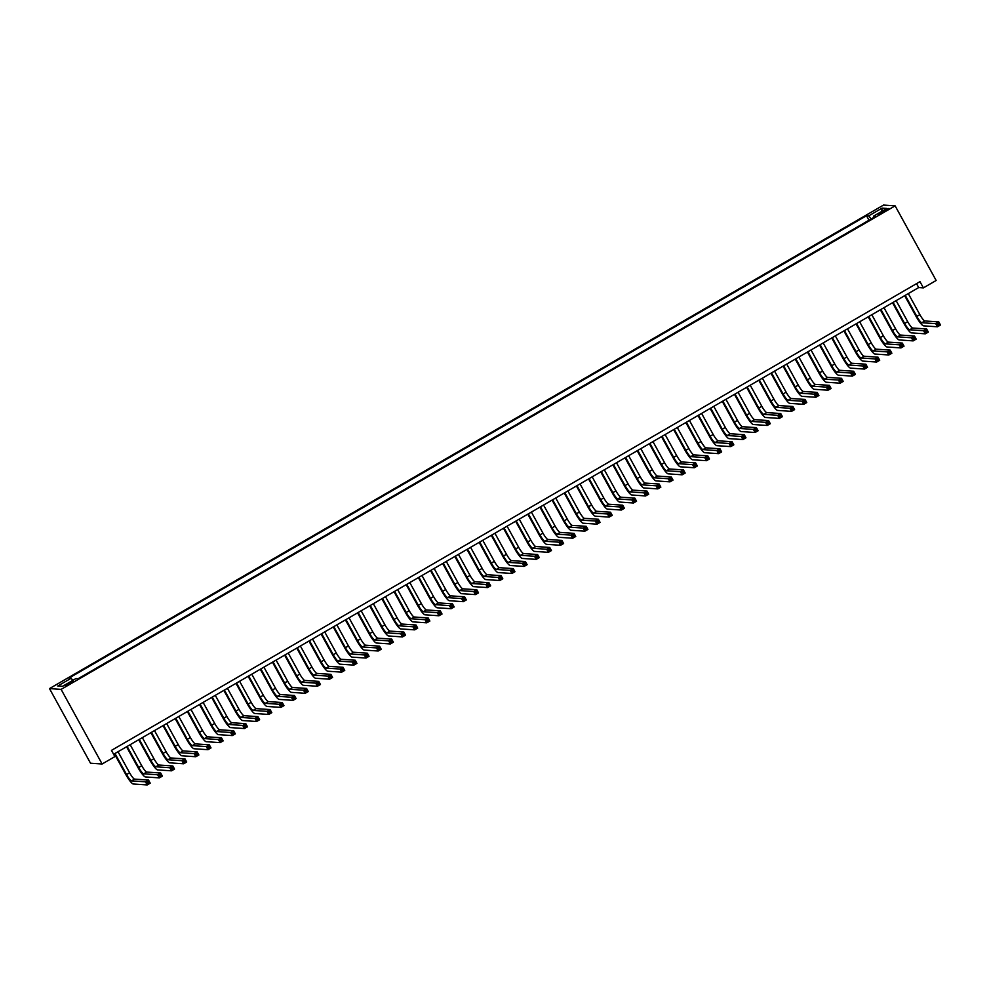 <?xml version="1.0" encoding="UTF-8"?>
<svg xmlns="http://www.w3.org/2000/svg" width="990" height="990" viewBox="0 0 990 990"><rect width="100%" height="100%" fill="white"/><g stroke="black" fill="none" stroke-linecap="round" stroke-linejoin="round"><path stroke-width="1.49" d="M70.043 683.682L73.05 681.405L65.031 685.823L70.043 683.682M61.108 689.374L102.131 763.995L90.523 763.216L49.5 688.595L883.538 205.066L895.133 205.858L61.108 689.374L49.5 688.595M113.627 754.281L918.695 287.558L923.398 287.88L919.97 281.655L111.474 750.37L114.89 756.595L102.131 763.995M883.983 210.536L878.402 214.286L885.939 210.66L888.847 208.457L883.983 210.536L884.515 211.489M871.151 218.963L868.713 215.87L866.522 215.721L68.966 678.101L71.156 678.249L57.779 685.996L62.543 686.318L75.921 678.571L78.111 678.719L875.68 216.34L873.477 216.191L873.848 217.404M868.713 215.87L882.09 208.123L886.854 208.445L873.477 216.191M923.398 287.88L936.156 280.479L895.133 205.858M916.542 283.647L918.695 287.558M868.985 220.226L866.522 215.721M71.156 678.249L72.827 680.365M881.719 211.415L882.09 208.123M905.244 295.354L916.827 316.416A7.153 1.312 -120.1 0 0 921.814 322.74L935.748 323.668L938.792 321.911L940.5 325.017L937.456 326.787L923.521 325.846A10.717 1.968 59.9 0 1 916.047 316.354L904.674 295.688M908.288 293.585L919.871 314.647A7.153 1.312 -120.1 0 0 924.846 320.97L938.792 321.911L938.805 323.396L937.58 324.101L938.273 325.351L939.485 324.646L938.805 323.396M938.273 325.351L937.456 326.787L935.748 323.668L937.58 324.101M939.485 324.646L940.5 325.017M893.091 302.396L904.662 323.458A7.153 1.312 -120.1 0 0 909.649 329.781L923.596 330.722L926.628 328.965L928.348 332.071L925.304 333.828L911.369 332.887A10.717 1.968 59.9 0 1 903.882 323.408L892.522 302.73M896.123 300.638L907.706 321.7A7.153 1.312 -120.1 0 0 912.693 328.024L926.628 328.965L926.64 330.45L925.427 331.155L926.108 332.393L927.321 331.687L926.64 330.45M926.108 332.393L925.304 333.828L923.596 330.722L925.427 331.155M927.321 331.687L928.348 332.071M880.927 309.449L892.51 330.512A7.153 1.312 -120.1 0 0 897.497 336.835L911.431 337.776L914.475 336.006L916.183 339.112L913.139 340.882L899.205 339.941A10.717 1.968 59.9 0 1 891.73 330.45L880.357 309.783M883.971 307.68L895.554 328.742A7.153 1.312 -120.1 0 0 900.541 335.065L914.475 336.006L914.488 337.503L913.263 338.196L913.956 339.446L915.168 338.741L914.488 337.503M913.956 339.446L913.139 340.882L911.431 337.776L913.263 338.196M915.168 338.741L916.183 339.112M868.774 316.491L880.357 337.553A7.153 1.312 -120.1 0 0 885.332 343.877L899.279 344.817L902.311 343.06L904.031 346.166L900.987 347.923L887.052 346.995A10.717 1.968 59.9 0 1 879.566 337.503L868.205 316.825M871.819 314.733L883.389 335.796A7.153 1.312 -120.1 0 0 888.377 342.119L902.311 343.06L902.323 344.545L901.11 345.25L901.791 346.5L903.004 345.795L902.323 344.545M901.791 346.5L900.987 347.923L899.279 344.817L901.11 345.25M903.004 345.795L904.031 346.166M856.61 323.544L868.193 344.607A7.153 1.312 -120.1 0 0 873.18 350.93L887.114 351.871L890.159 350.101L891.866 353.22L888.834 354.977L874.888 354.036A10.717 1.968 59.9 0 1 867.413 344.557L856.041 323.879M859.654 321.787L871.237 342.837A7.153 1.312 -120.1 0 0 876.224 349.173L890.159 350.101L890.171 351.599L888.946 352.304L889.639 353.541L890.851 352.836L890.171 351.599M889.639 353.541L888.834 354.977L887.114 351.871L888.946 352.304M890.851 352.836L891.866 353.22M844.458 330.598L856.041 351.648A7.153 1.312 -120.1 0 0 861.028 357.972L874.962 358.912L878.006 357.155L879.714 360.261L876.67 362.031L862.736 361.09A10.717 1.968 59.9 0 1 855.249 351.599L843.888 330.92M847.502 328.829L859.073 349.891A7.153 1.312 -120.1 0 0 864.06 356.214L878.006 357.155L878.006 358.64L876.793 359.345L877.474 360.595L878.699 359.89L878.006 358.64M877.474 360.595L876.67 362.031L874.962 358.912L876.793 359.345M878.699 359.89L879.714 360.261M832.305 337.639L843.876 358.702A7.153 1.312 -120.1 0 0 848.863 365.025L862.81 365.966L865.842 364.196L867.549 367.315L864.518 369.072L850.571 368.132A10.717 1.968 59.9 0 1 843.096 358.652L831.724 337.974M835.337 335.882L846.92 356.945A7.153 1.312 -120.1 0 0 851.907 363.268L865.842 364.196L865.854 365.694L864.641 366.399L865.322 367.637L866.535 366.931L865.854 365.694M865.322 367.637L864.518 369.072L862.81 365.966L864.641 366.399M866.535 366.931L867.549 367.315M820.141 344.693L831.724 365.756A7.153 1.312 -120.1 0 0 836.711 372.079L850.645 373.007L853.689 371.25L855.397 374.356L852.353 376.126L838.419 375.185A10.717 1.968 59.9 0 1 830.932 365.694L819.572 345.027M823.185 342.924L834.756 363.986A7.153 1.312 -120.1 0 0 839.743 370.31L853.689 371.25L853.689 372.735L852.477 373.44L853.157 374.69L854.382 373.985L853.689 372.735M853.157 374.69L852.353 376.126L850.645 373.007L852.477 373.44M854.382 373.985L855.397 374.356M807.988 351.735L819.559 372.797A7.153 1.312 -120.1 0 0 824.546 379.121L838.493 380.061L841.525 378.304L843.232 381.41L840.201 383.167L826.254 382.227A10.717 1.968 59.9 0 1 818.779 372.747L807.407 352.069M811.02 349.977L822.603 371.04A7.153 1.312 -120.1 0 0 827.591 377.363L841.525 378.304L841.537 379.789L840.324 380.494L841.005 381.732L842.218 381.026L841.537 379.789M841.005 381.732L840.201 383.167L838.493 380.061L840.324 380.494M842.218 381.026L843.232 381.41M795.824 358.788L807.407 379.851A7.153 1.312 -120.1 0 0 812.394 386.174L826.328 387.115L829.373 385.345L831.08 388.451L828.036 390.221L814.102 389.28A10.717 1.968 59.9 0 1 806.615 379.789L795.255 359.123M798.868 357.019L810.439 378.081A7.153 1.312 -120.1 0 0 815.426 384.405L829.373 385.345L829.373 386.843L828.16 387.536L828.84 388.785L830.066 388.08L829.373 386.843M828.84 388.785L828.036 390.221L826.328 387.115L828.16 387.536M830.066 388.08L831.08 388.451M783.672 365.83L795.242 386.892A7.153 1.312 -120.1 0 0 800.229 393.216L814.176 394.156L817.208 392.399L818.916 395.505L815.884 397.262L801.937 396.334A10.717 1.968 59.9 0 1 794.463 386.843L783.09 366.164M786.704 364.072L798.287 385.135A7.153 1.312 -120.1 0 0 803.274 391.458L817.208 392.399L817.22 393.884L816.008 394.589L816.688 395.839L817.901 395.134L817.22 393.884M816.688 395.839L815.884 397.262L814.176 394.156L816.008 394.589M817.901 395.134L818.916 395.505M771.507 372.884L783.09 393.946A7.153 1.312 -120.1 0 0 788.077 400.269L802.011 401.21L805.056 399.44L806.763 402.559L803.719 404.316L789.785 403.375A10.717 1.968 59.9 0 1 782.298 393.896L770.938 373.218M774.551 371.126L786.122 392.176A7.153 1.312 -120.1 0 0 791.109 398.5L805.056 399.44L805.068 400.938L803.843 401.643L804.536 402.881L805.749 402.175L805.068 400.938M804.536 402.881L803.719 404.316L802.011 401.21L803.843 401.643M805.749 402.175L806.763 402.559M759.355 379.937L770.925 400.987A7.153 1.312 -120.1 0 0 775.913 407.311L789.859 408.251L792.891 406.494L794.599 409.6L791.567 411.37L777.62 410.429A10.717 1.968 59.9 0 1 770.146 400.938L758.773 380.259M762.387 378.168L773.97 399.23A7.153 1.312 -120.1 0 0 778.957 405.554L792.891 406.494L792.903 407.979L791.691 408.684L792.371 409.934L793.584 409.229L792.903 407.979M792.371 409.934L791.567 411.37L789.859 408.251L791.691 408.684M793.584 409.229L794.599 409.6M747.19 386.979L758.773 408.041A7.153 1.312 -120.1 0 0 763.76 414.364L777.695 415.305L780.739 413.535L782.447 416.654L779.402 418.411L765.468 417.471A10.717 1.968 59.9 0 1 757.994 407.991L746.621 387.313M750.234 385.221L761.817 406.284A7.153 1.312 -120.1 0 0 766.792 412.607L780.739 413.535L780.751 415.033L779.526 415.738L780.219 416.976L781.432 416.27L780.751 415.033M780.219 416.976L779.402 418.411L777.695 415.305L779.526 415.738M781.432 416.27L782.447 416.654M735.038 394.032L746.609 415.095A7.153 1.312 -120.1 0 0 751.596 421.418L765.542 422.346L768.574 420.589L770.294 423.695L767.25 425.465L753.316 424.524A10.717 1.968 59.9 0 1 745.829 415.033L734.469 394.354M738.07 392.263L749.653 413.325A7.153 1.312 -120.1 0 0 754.64 419.649L768.574 420.589L768.587 422.074L767.374 422.779L768.054 424.029L769.267 423.324L768.587 422.074M768.054 424.029L767.25 425.465L765.542 422.346L767.374 422.779M769.267 423.324L770.294 423.695M722.873 401.074L734.456 422.136A7.153 1.312 -120.1 0 0 739.443 428.46L753.378 429.4L756.422 427.643L758.13 430.749L755.085 432.506L741.151 431.566A10.717 1.968 59.9 0 1 733.677 422.087L722.304 401.408M725.918 399.317L737.501 420.379A7.153 1.312 -120.1 0 0 742.488 426.702L756.422 427.643L756.434 429.128L755.209 429.833L755.902 431.071L757.115 430.365L756.434 429.128M755.902 431.071L755.085 432.506L753.378 429.4L755.209 429.833M757.115 430.365L758.13 430.749M710.721 408.128L722.304 429.19A7.153 1.312 -120.1 0 0 727.279 435.513L741.225 436.454L744.27 434.684L745.977 437.79L742.933 439.56L728.999 438.62A10.717 1.968 59.9 0 1 721.512 429.128L710.152 408.462M713.765 406.358L725.336 427.42A7.153 1.312 -120.1 0 0 730.323 433.744L744.27 434.684L744.27 436.169L743.057 436.875L743.738 438.125L744.95 437.419L744.27 436.169M743.738 438.125L742.933 439.56L741.225 436.454L743.057 436.875M744.95 437.419L745.977 437.79M698.556 415.169L710.139 436.231A7.153 1.312 -120.1 0 0 715.126 442.555L729.061 443.495L732.105 441.738L733.813 444.844L730.781 446.601L716.834 445.673A10.717 1.968 59.9 0 1 709.36 436.182L697.987 415.503M701.601 413.412L713.184 434.474A7.153 1.312 -120.1 0 0 718.171 440.798L732.105 441.738L732.117 443.223L730.905 443.928L731.585 445.166L732.798 444.473L732.117 443.223M731.585 445.166L730.781 446.601L729.061 443.495L730.905 443.928M732.798 444.473L733.813 444.844M686.404 422.223L697.987 443.285A7.153 1.312 -120.1 0 0 702.974 449.608L716.909 450.549L719.953 448.779L721.66 451.898L718.616 453.655L704.682 452.715A10.717 1.968 59.9 0 1 697.195 443.235L685.835 422.557M689.448 420.465L701.019 441.515A7.153 1.312 -120.1 0 0 706.006 447.839L719.953 448.779L719.953 450.277L718.74 450.982L719.421 452.22L720.646 451.514L719.953 450.277M719.421 452.22L718.616 453.655L716.909 450.549L718.74 450.982M720.646 451.514L721.66 451.898M674.252 429.276L685.823 450.326A7.153 1.312 -120.1 0 0 690.81 456.65L704.756 457.59L707.788 455.833L709.496 458.939L706.464 460.696L692.517 459.768A10.717 1.968 59.9 0 1 685.043 450.277L673.67 429.598M677.284 427.507L688.867 448.569A7.153 1.312 -120.1 0 0 693.854 454.893L707.788 455.833L707.801 457.318L706.588 458.024L707.268 459.273L708.481 458.568L707.801 457.318M707.268 459.273L706.464 460.696L704.756 457.59L706.588 458.024M708.481 458.568L709.496 458.939M662.087 436.318L673.67 457.38A7.153 1.312 -120.1 0 0 678.657 463.704L692.592 464.644L695.636 462.875L697.344 465.993L694.299 467.75L680.365 466.81A10.717 1.968 59.9 0 1 672.878 457.331L661.518 436.652M665.132 434.561L676.702 455.623A7.153 1.312 -120.1 0 0 681.689 461.946L695.636 462.875L695.636 464.372L694.423 465.077L695.104 466.315L696.329 465.609L695.636 464.372M695.104 466.315L694.299 467.75L692.592 464.644L694.423 465.077M696.329 465.609L697.344 465.993M649.935 443.371L661.506 464.434A7.153 1.312 -120.1 0 0 666.493 470.757L680.439 471.686L683.471 469.928L685.179 473.034L682.147 474.804L668.201 473.864A10.717 1.968 59.9 0 1 660.726 464.372L649.353 443.693M652.967 441.602L664.55 462.664A7.153 1.312 -120.1 0 0 669.537 468.988L683.471 469.928L683.484 471.413L682.271 472.119L682.952 473.368L684.164 472.663L683.484 471.413M682.952 473.368L682.147 474.804L680.439 471.686L682.271 472.119M684.164 472.663L685.179 473.034M637.77 450.413L649.353 471.475A7.153 1.312 -120.1 0 0 654.341 477.799L668.275 478.739L671.319 476.982L673.027 480.088L669.982 481.845L656.048 480.905A10.717 1.968 59.9 0 1 648.561 471.426L637.201 450.747M640.815 448.656L652.385 469.718A7.153 1.312 -120.1 0 0 657.372 476.042L671.319 476.982L671.319 478.467L670.106 479.172L670.787 480.41L672.012 479.704L671.319 478.467M670.787 480.41L669.982 481.845L668.275 478.739L670.106 479.172M672.012 479.704L673.027 480.088M625.618 457.467L637.189 478.529A7.153 1.312 -120.1 0 0 642.176 484.853L656.123 485.793L659.154 484.023L660.862 487.13L657.83 488.899L643.884 487.959A10.717 1.968 59.9 0 1 636.409 478.467L625.037 457.801M628.65 455.697L640.233 476.759A7.153 1.312 -120.1 0 0 645.22 483.083L659.154 484.023L659.167 485.508L657.954 486.214L658.635 487.464L659.847 486.758L659.167 485.508M658.635 487.464L657.83 488.899L656.123 485.793L657.954 486.214M659.847 486.758L660.862 487.13M613.454 464.508L625.037 485.57A7.153 1.312 -120.1 0 0 630.024 491.894L643.958 492.834L647.002 491.077L648.71 494.183L645.666 495.94L631.731 495A10.717 1.968 59.9 0 1 624.257 485.521L612.884 464.842M616.498 462.751L628.068 483.813A7.153 1.312 -120.1 0 0 633.056 490.137L647.002 491.077L647.015 492.562L645.789 493.268L646.482 494.505L647.695 493.812L647.015 492.562M646.482 494.505L645.666 495.94L643.958 492.834L645.789 493.268M647.695 493.812L648.71 494.183M601.301 471.562L612.872 492.624A7.153 1.312 -120.1 0 0 617.859 498.948L631.806 499.888L634.837 498.118L636.558 501.237L633.513 502.994L619.567 502.054A10.717 1.968 59.9 0 1 612.092 492.575L600.732 471.896M604.333 469.805L615.916 490.854A7.153 1.312 -120.1 0 0 620.903 497.178L634.837 498.118L634.85 499.616L633.637 500.321L634.318 501.559L635.53 500.853L634.85 499.616M634.318 501.559L633.513 502.994L631.806 499.888L633.637 500.321M635.53 500.853L636.558 501.237M589.137 478.603L600.72 499.665A7.153 1.312 -120.1 0 0 605.707 505.989L619.641 506.93L622.685 505.172L624.393 508.278L621.349 510.036L607.414 509.108A10.717 1.968 59.9 0 1 599.94 499.616L588.567 478.937M592.181 476.846L603.764 497.908A7.153 1.312 -120.1 0 0 608.751 504.232L622.685 505.172L622.698 506.657L621.472 507.363L622.166 508.613L623.378 507.907L622.698 506.657M622.166 508.613L621.349 510.036L619.641 506.93L621.472 507.363M623.378 507.907L624.393 508.278M576.984 485.657L588.555 506.719A7.153 1.312 -120.1 0 0 593.542 513.043L607.489 513.983L610.521 512.214L612.241 515.332L609.197 517.089L595.262 516.149A10.717 1.968 59.9 0 1 587.775 506.67L576.415 485.991M580.016 483.9L591.599 504.962A7.153 1.312 -120.1 0 0 596.586 511.286L610.521 512.214L610.533 513.711L609.32 514.416L610.001 515.654L611.214 514.949L610.533 513.711M610.001 515.654L609.197 517.089L607.489 513.983L609.32 514.416M611.214 514.949L612.241 515.332M564.82 492.711L576.403 513.761A7.153 1.312 -120.1 0 0 581.39 520.096L595.324 521.025L598.368 519.267L600.076 522.374L597.044 524.143L583.098 523.203A10.717 1.968 59.9 0 1 575.623 513.711L564.25 493.032M567.864 490.941L579.447 512.003A7.153 1.312 -120.1 0 0 584.434 518.327L598.368 519.267L598.381 520.752L597.156 521.458L597.849 522.708L599.061 522.002L598.381 520.752M597.849 522.708L597.044 524.143L595.324 521.025L597.156 521.458M599.061 522.002L600.076 522.374M552.668 499.752L564.25 520.814A7.153 1.312 -120.1 0 0 569.238 527.138L583.172 528.078L586.216 526.321L587.924 529.427L584.88 531.185L570.945 530.244A10.717 1.968 59.9 0 1 563.458 520.765L552.098 500.086M555.712 497.995L567.282 519.057A7.153 1.312 -120.1 0 0 572.269 525.381L586.216 526.321L586.216 527.806L585.003 528.511L585.684 529.749L586.909 529.044L586.216 527.806M585.684 529.749L584.88 531.185L583.172 528.078L585.003 528.511M586.909 529.044L587.924 529.427M540.503 506.806L552.086 527.868A7.153 1.312 -120.1 0 0 557.073 534.192L571.007 535.12L574.052 533.363L575.759 536.469L572.727 538.238L558.781 537.298A10.717 1.968 59.9 0 1 551.306 527.806L539.934 507.14M543.547 505.036L555.13 526.098A7.153 1.312 -120.1 0 0 560.117 532.422L574.052 533.363L574.064 534.847L572.851 535.553L573.532 536.803L574.745 536.097L574.064 534.847M573.532 536.803L572.727 538.238L571.007 535.12L572.851 535.553M574.745 536.097L575.759 536.469M528.351 513.847L539.934 534.909A7.153 1.312 -120.1 0 0 544.921 541.233L558.855 542.173L561.899 540.416L563.607 543.522L560.563 545.28L546.629 544.339A10.717 1.968 59.9 0 1 539.142 534.86L527.781 514.181M531.395 512.09L542.966 533.152A7.153 1.312 -120.1 0 0 547.953 539.476L561.899 540.416L561.899 541.901L560.687 542.607L561.367 543.844L562.592 543.139L561.899 541.901M561.367 543.844L560.563 545.28L558.855 542.173L560.687 542.607M562.592 543.139L563.607 543.522M516.198 520.901L527.769 541.963A7.153 1.312 -120.1 0 0 532.756 548.287L546.703 549.227L549.735 547.458L551.442 550.564L548.411 552.333L534.464 551.393A10.717 1.968 59.9 0 1 526.989 541.901L515.617 521.235M519.23 519.131L530.813 540.193A7.153 1.312 -120.1 0 0 535.8 546.517L549.735 547.458L549.747 548.955L548.534 549.648L549.215 550.898L550.428 550.192L549.747 548.955M549.215 550.898L548.411 552.333L546.703 549.227L548.534 549.648M550.428 550.192L551.442 550.564M504.034 527.942L515.617 549.005A7.153 1.312 -120.1 0 0 520.604 555.328L534.538 556.269L537.582 554.511L539.29 557.618L536.246 559.375L522.312 558.447A10.717 1.968 59.9 0 1 514.825 548.955L503.464 528.276M507.078 526.185L518.649 547.247A7.153 1.312 -120.1 0 0 523.636 553.571L537.582 554.511L537.582 555.996L536.37 556.702L537.05 557.952L538.275 557.246L537.582 555.996M537.05 557.952L536.246 559.375L534.538 556.269L536.37 556.702M538.275 557.246L539.29 557.618M491.882 534.996L503.452 556.058A7.153 1.312 -120.1 0 0 508.439 562.382L522.386 563.322L525.418 561.553L527.125 564.671L524.094 566.429L510.147 565.488A10.717 1.968 59.9 0 1 502.673 556.009L491.3 535.33M494.913 533.239L506.496 554.289A7.153 1.312 -120.1 0 0 511.483 560.625L525.418 561.553L525.43 563.05L524.217 563.755L524.898 564.993L526.111 564.288L525.43 563.05M524.898 564.993L524.094 566.429L522.386 563.322L524.217 563.755M526.111 564.288L527.125 564.671M479.717 542.05L491.3 563.1A7.153 1.312 -120.1 0 0 496.287 569.423L510.221 570.364L513.265 568.607L514.973 571.713L511.929 573.482L497.995 572.542A10.717 1.968 59.9 0 1 490.508 563.05L479.148 542.371M482.761 540.28L494.332 561.342A7.153 1.312 -120.1 0 0 499.319 567.666L513.265 568.607L513.265 570.091L512.053 570.797L512.733 572.047L513.958 571.341L513.265 570.091M512.733 572.047L511.929 573.482L510.221 570.364L512.053 570.797M513.958 571.341L514.973 571.713M467.565 549.091L479.135 570.153A7.153 1.312 -120.1 0 0 484.122 576.477L498.069 577.418L501.101 575.648L502.809 578.766L499.777 580.524L485.83 579.583A10.717 1.968 59.9 0 1 478.356 570.104L466.983 549.425M470.596 547.334L482.18 568.396A7.153 1.312 -120.1 0 0 487.167 574.72L501.101 575.648L501.113 577.145L499.9 577.851L500.581 579.088L501.794 578.383L501.113 577.145M500.581 579.088L499.777 580.524L498.069 577.418L499.9 577.851M501.794 578.383L502.809 578.766M455.4 556.145L466.983 577.207A7.153 1.312 -120.1 0 0 471.97 583.531L485.904 584.459L488.949 582.702L490.656 585.808L487.612 587.577L473.678 586.637A10.717 1.968 59.9 0 1 466.203 577.145L454.831 556.479M458.444 554.375L470.027 575.438A7.153 1.312 -120.1 0 0 475.002 581.761L488.949 582.702L488.961 584.187L487.736 584.892L488.429 586.142L489.642 585.437L488.961 584.187M488.429 586.142L487.612 587.577L485.904 584.459L487.736 584.892M489.642 585.437L490.656 585.808M443.248 563.186L454.818 584.249A7.153 1.312 -120.1 0 0 459.805 590.572L473.752 591.513L476.784 589.755L478.504 592.861L475.46 594.619L461.526 593.678A10.717 1.968 59.9 0 1 454.039 584.199L442.679 563.52M446.28 561.429L457.863 582.491A7.153 1.312 -120.1 0 0 462.85 588.815L476.784 589.755L476.796 591.24L475.584 591.946L476.264 593.183L477.477 592.478L476.796 591.24M476.264 593.183L475.46 594.619L473.752 591.513L475.584 591.946M477.477 592.478L478.504 592.861M431.083 570.24L442.666 591.302A7.153 1.312 -120.1 0 0 447.653 597.626L461.588 598.566L464.632 596.797L466.339 599.903L463.295 601.673L449.361 600.732A10.717 1.968 59.9 0 1 441.887 591.24L430.514 570.574M434.127 568.47L445.71 589.533A7.153 1.312 -120.1 0 0 450.697 595.856L464.632 596.797L464.644 598.282L463.419 598.987L464.112 600.237L465.325 599.532L464.644 598.282M464.112 600.237L463.295 601.673L461.588 598.566L463.419 598.987M465.325 599.532L466.339 599.903M418.931 577.281L430.514 598.344A7.153 1.312 -120.1 0 0 435.489 604.667L449.435 605.608L452.479 603.851L454.187 606.957L451.143 608.714L437.209 607.786A10.717 1.968 59.9 0 1 429.722 598.294L418.362 577.615M421.975 575.524L433.546 596.586A7.153 1.312 -120.1 0 0 438.533 602.91L452.479 603.851L452.479 605.336L451.267 606.041L451.947 607.291L453.16 606.585L452.479 605.336M451.947 607.291L451.143 608.714L449.435 605.608L451.267 606.041M453.16 606.585L454.187 606.957M406.766 584.335L418.349 605.397A7.153 1.312 -120.1 0 0 423.336 611.721L437.271 612.662L440.315 610.892L442.023 614.01L438.991 615.768L425.044 614.827A10.717 1.968 59.9 0 1 417.57 605.348L406.197 584.669M409.811 582.578L421.394 603.628A7.153 1.312 -120.1 0 0 426.381 609.951L440.315 610.892L440.327 612.389L439.102 613.095L439.795 614.332L441.008 613.627L440.327 612.389M439.795 614.332L438.991 615.768L437.271 612.662L439.102 613.095M441.008 613.627L442.023 614.01M394.614 591.389L406.197 612.439A7.153 1.312 -120.1 0 0 411.184 618.762L425.118 619.703L428.163 617.946L429.87 621.052L426.826 622.821L412.892 621.881A10.717 1.968 59.9 0 1 405.405 612.389L394.045 591.711M397.658 589.619L409.229 610.682A7.153 1.312 -120.1 0 0 414.216 617.005L428.163 617.946L428.163 619.431L426.95 620.136L427.631 621.386L428.856 620.681L428.163 619.431M427.631 621.386L426.826 622.821L425.118 619.703L426.95 620.136M428.856 620.681L429.87 621.052M382.462 598.43L394.032 619.493A7.153 1.312 -120.1 0 0 399.019 625.816L412.966 626.757L415.998 624.987L417.706 628.106L414.674 629.863L400.727 628.922A10.717 1.968 59.9 0 1 393.253 619.443L381.88 598.764M385.494 596.673L397.077 617.735A7.153 1.312 -120.1 0 0 402.064 624.059L415.998 624.987L416.01 626.484L414.798 627.19L415.478 628.427L416.691 627.722L416.01 626.484M415.478 628.427L414.674 629.863L412.966 626.757L414.798 627.19M416.691 627.722L417.706 628.106M370.297 605.484L381.88 626.546A7.153 1.312 -120.1 0 0 386.867 632.87L400.802 633.798L403.846 632.041L405.554 635.147L402.509 636.916L388.575 635.976A10.717 1.968 59.9 0 1 381.088 626.484L369.728 605.806M373.341 603.714L384.912 624.777A7.153 1.312 -120.1 0 0 389.899 631.1L403.846 632.041L403.846 633.526L402.633 634.231L403.314 635.481L404.539 634.776L403.846 633.526M403.314 635.481L402.509 636.916L400.802 633.798L402.633 634.231M404.539 634.776L405.554 635.147M358.145 612.525L369.716 633.588A7.153 1.312 -120.1 0 0 374.703 639.911L388.649 640.852L391.681 639.095L393.389 642.201L390.357 643.958L376.41 643.017A10.717 1.968 59.9 0 1 368.936 633.538L357.563 612.86M361.177 610.768L372.76 631.83A7.153 1.312 -120.1 0 0 377.747 638.154L391.681 639.095L391.693 640.58L390.481 641.285L391.161 642.522L392.374 641.817L391.693 640.58M391.161 642.522L390.357 643.958L388.649 640.852L390.481 641.285M392.374 641.817L393.389 642.201M345.98 619.579L357.563 640.641A7.153 1.312 -120.1 0 0 362.55 646.965L376.485 647.905L379.529 646.136L381.237 649.242L378.192 651.012L364.258 650.071A10.717 1.968 59.9 0 1 356.771 640.58L345.411 619.913M349.025 617.81L360.595 638.872A7.153 1.312 -120.1 0 0 365.582 645.195L379.529 646.136L379.529 647.621L378.316 648.326L378.997 649.576L380.222 648.871L379.529 647.621M378.997 649.576L378.192 651.012L376.485 647.905L378.316 648.326M380.222 648.871L381.237 649.242M333.828 626.62L345.399 647.683A7.153 1.312 -120.1 0 0 350.386 654.006L364.332 654.947L367.364 653.19L369.072 656.296L366.04 658.053L352.094 657.125A10.717 1.968 59.9 0 1 344.619 647.633L333.246 626.955M336.86 624.863L348.443 645.926A7.153 1.312 -120.1 0 0 353.43 652.249L367.364 653.19L367.377 654.675L366.164 655.38L366.844 656.618L368.057 655.924L367.377 654.675M366.844 656.618L366.04 658.053L364.332 654.947L366.164 655.38M368.057 655.924L369.072 656.296M321.663 633.674L333.246 654.737A7.153 1.312 -120.1 0 0 338.233 661.06L352.168 662.001L355.212 660.231L356.92 663.35L353.875 665.107L339.941 664.166A10.717 1.968 59.9 0 1 332.454 654.687L321.094 634.008M324.708 631.917L336.278 652.967A7.153 1.312 -120.1 0 0 341.265 659.291L355.212 660.231L355.224 661.728L353.999 662.434L354.692 663.671L355.905 662.966L355.224 661.728M354.692 663.671L353.875 665.107L352.168 662.001L353.999 662.434M355.905 662.966L356.92 663.35M309.511 640.716L321.082 661.778A7.153 1.312 -120.1 0 0 326.069 668.101L340.015 669.042L343.047 667.285L344.755 670.391L341.723 672.148L327.777 671.22A10.717 1.968 59.9 0 1 320.302 661.728L308.942 641.05M312.543 638.958L324.126 660.021A7.153 1.312 -120.1 0 0 329.113 666.344L343.047 667.285L343.06 668.77L341.847 669.475L342.528 670.725L343.74 670.02L343.06 668.77M342.528 670.725L341.723 672.148L340.015 669.042L341.847 669.475M343.74 670.02L344.755 670.391M297.346 647.769L308.93 668.832A7.153 1.312 -120.1 0 0 313.917 675.155L327.851 676.096L330.895 674.326L332.603 677.445L329.559 679.202L315.624 678.261A10.717 1.968 59.9 0 1 308.15 668.782L296.777 648.104M300.391 646.012L311.974 667.074A7.153 1.312 -120.1 0 0 316.949 673.398L330.895 674.326L330.907 675.824L329.682 676.529L330.375 677.766L331.588 677.061L330.907 675.824M330.375 677.766L329.559 679.202L327.851 676.096L329.682 676.529M331.588 677.061L332.603 677.445M285.194 654.823L296.765 675.885A7.153 1.312 -120.1 0 0 301.752 682.209L315.699 683.137L318.731 681.38L320.451 684.486L317.406 686.256L303.472 685.315A10.717 1.968 59.9 0 1 295.985 675.824L284.625 655.145M288.226 653.054L299.809 674.116A7.153 1.312 -120.1 0 0 304.796 680.439L318.731 681.38L318.743 682.865L317.53 683.57L318.211 684.82L319.423 684.115L318.743 682.865M318.211 684.82L317.406 686.256L315.699 683.137L317.53 683.57M319.423 684.115L320.451 684.486M273.03 661.865L284.613 682.927A7.153 1.312 -120.1 0 0 289.6 689.25L303.534 690.191L306.578 688.434L308.286 691.54L305.242 693.297L291.308 692.357A10.717 1.968 59.9 0 1 283.833 682.877L272.46 662.199M276.074 660.107L287.657 681.17A7.153 1.312 -120.1 0 0 292.644 687.493L306.578 688.434L306.591 689.919L305.365 690.624L306.058 691.862L307.271 691.156L306.591 689.919M306.058 691.862L305.242 693.297L303.534 690.191L305.365 690.624M307.271 691.156L308.286 691.54M260.877 668.918L272.46 689.981A7.153 1.312 -120.1 0 0 277.435 696.304L291.382 697.245L294.426 695.475L296.134 698.581L293.089 700.351L279.155 699.41A10.717 1.968 59.9 0 1 271.668 689.919L260.308 669.252M263.922 667.149L275.492 688.211A7.153 1.312 -120.1 0 0 280.479 694.534L294.426 695.475L294.426 696.96L293.213 697.665L293.894 698.915L295.107 698.21L294.426 696.96M293.894 698.915L293.089 700.351L291.382 697.245L293.213 697.665M295.107 698.21L296.134 698.581M248.713 675.96L260.296 697.022A7.153 1.312 -120.1 0 0 265.283 703.346L279.217 704.286L282.261 702.529L283.969 705.635L280.937 707.392L266.991 706.452A10.717 1.968 59.9 0 1 259.516 696.972L248.144 676.294M251.757 674.202L263.34 695.265A7.153 1.312 -120.1 0 0 268.327 701.588L282.261 702.529L282.274 704.014L281.061 704.719L281.742 705.957L282.954 705.251L282.274 704.014M281.742 705.957L280.937 707.392L279.217 704.286L281.061 704.719M282.954 705.251L283.969 705.635M236.56 683.013L248.144 704.076A7.153 1.312 -120.1 0 0 253.131 710.399L267.065 711.34L270.109 709.57L271.817 712.676L268.773 714.446L254.838 713.505A10.717 1.968 59.9 0 1 247.352 704.026L235.991 683.348M239.605 681.256L251.175 702.306A7.153 1.312 -120.1 0 0 256.163 708.63L270.109 709.57L270.109 711.068L268.896 711.773L269.577 713.01L270.802 712.305L270.109 711.068M269.577 713.01L268.773 714.446L267.065 711.34L268.896 711.773M270.802 712.305L271.817 712.676M224.408 690.055L235.979 711.117A7.153 1.312 -120.1 0 0 240.966 717.441L254.913 718.381L257.945 716.624L259.652 719.73L256.62 721.487L242.674 720.559A10.717 1.968 59.9 0 1 235.199 711.068L223.827 690.389M227.44 688.298L239.023 709.36A7.153 1.312 -120.1 0 0 244.01 715.683L257.945 716.624L257.957 718.109L256.744 718.814L257.425 720.064L258.637 719.359L257.957 718.109M257.425 720.064L256.62 721.487L254.913 718.381L256.744 718.814M258.637 719.359L259.652 719.73M212.244 697.109L223.827 718.171A7.153 1.312 -120.1 0 0 228.814 724.494L242.748 725.435L245.792 723.665L247.5 726.784L244.456 728.541L230.522 727.601A10.717 1.968 59.9 0 1 223.035 718.121L211.674 697.443M215.288 695.351L226.858 716.413A7.153 1.312 -120.1 0 0 231.846 722.737L245.792 723.665L245.792 725.163L244.579 725.868L245.26 727.106L246.485 726.4L245.792 725.163M245.26 727.106L244.456 728.541L242.748 725.435L244.579 725.868M246.485 726.4L247.5 726.784M200.091 704.162L211.662 725.212A7.153 1.312 -120.1 0 0 216.649 731.536L230.596 732.476L233.628 730.719L235.335 733.825L232.304 735.595L218.357 734.654A10.717 1.968 59.9 0 1 210.882 725.163L199.51 704.484M203.123 702.393L214.706 723.455A7.153 1.312 -120.1 0 0 219.693 729.779L233.628 730.719L233.64 732.204L232.427 732.909L233.108 734.159L234.321 733.454L233.64 732.204M233.108 734.159L232.304 735.595L230.596 732.476L232.427 732.909M234.321 733.454L235.335 733.825M187.927 711.204L199.51 732.266A7.153 1.312 -120.1 0 0 204.497 738.59L218.431 739.53L221.475 737.773L223.183 740.879L220.139 742.636L206.205 741.696A10.717 1.968 59.9 0 1 198.718 732.216L187.358 711.538M190.971 709.446L202.542 730.509A7.153 1.312 -120.1 0 0 207.529 736.832L221.475 737.773L221.475 739.258L220.263 739.963L220.943 741.201L222.168 740.495L221.475 739.258M220.943 741.201L220.139 742.636L218.431 739.53L220.263 739.963M222.168 740.495L223.183 740.879M175.774 718.257L187.345 739.32A7.153 1.312 -120.1 0 0 192.332 745.643L206.279 746.571L209.311 744.814L211.019 747.92L207.987 749.69L194.04 748.749A10.717 1.968 59.9 0 1 186.565 739.258L175.193 718.591M178.806 716.488L190.389 737.55A7.153 1.312 -120.1 0 0 195.376 743.874L209.311 744.814L209.323 746.299L208.11 747.005L208.791 748.254L210.004 747.549L209.323 746.299M208.791 748.254L207.987 749.69L206.279 746.571L208.11 747.005M210.004 747.549L211.019 747.92M163.61 725.299L175.193 746.361A7.153 1.312 -120.1 0 0 180.18 752.685L194.114 753.625L197.159 751.868L198.866 754.974L195.822 756.731L181.888 755.791A10.717 1.968 59.9 0 1 174.413 746.312L163.041 725.633M166.654 723.541L178.225 744.604A7.153 1.312 -120.1 0 0 183.212 750.927L197.159 751.868L197.171 753.353L195.946 754.058L196.639 755.296L197.851 754.59L197.171 753.353M196.639 755.296L195.822 756.731L194.114 753.625L195.946 754.058M197.851 754.59L198.866 754.974M151.458 732.352L163.028 753.415A7.153 1.312 -120.1 0 0 168.015 759.738L181.962 760.679L184.994 758.909L186.714 762.015L183.67 763.785L169.723 762.845A10.717 1.968 59.9 0 1 162.249 753.353L150.888 732.687M154.49 730.583L166.072 751.645A7.153 1.312 -120.1 0 0 171.06 757.969L184.994 758.909L185.006 760.407L183.794 761.1L184.474 762.35L185.687 761.644L185.006 760.407M184.474 762.35L183.67 763.785L181.962 760.679L183.794 761.1M185.687 761.644L186.714 762.015M139.293 739.394L150.876 760.456A7.153 1.312 -120.1 0 0 155.863 766.78L169.797 767.72L172.842 765.963L174.549 769.069L171.505 770.826L157.571 769.898A10.717 1.968 59.9 0 1 150.096 760.407L138.724 739.728M142.337 737.637L153.92 758.699A7.153 1.312 -120.1 0 0 158.907 765.023L172.842 765.963L172.854 767.448L171.629 768.153L172.322 769.403L173.535 768.698L172.854 767.448M172.322 769.403L171.505 770.826L169.797 767.72L171.629 768.153M173.535 768.698L174.549 769.069M127.141 746.448L138.711 767.51A7.153 1.312 -120.1 0 0 143.699 773.834L157.645 774.774L160.677 773.004L162.397 776.123L159.353 777.88L145.419 776.94A10.717 1.968 59.9 0 1 137.932 767.46L126.572 746.782M130.173 744.69L141.756 765.74A7.153 1.312 -120.1 0 0 146.743 772.076L160.677 773.004L160.689 774.502L159.477 775.207L160.157 776.445L161.37 775.739L160.689 774.502M160.157 776.445L159.353 777.88L157.645 774.774L159.477 775.207M161.37 775.739L162.397 776.123M114.976 753.501L126.559 774.551A7.153 1.312 -120.1 0 0 131.546 780.875L145.481 781.815L148.525 780.058L150.233 783.164L147.201 784.934L133.254 783.993A10.717 1.968 59.9 0 1 125.779 774.502L114.407 753.823M118.02 751.732L129.603 772.794A7.153 1.312 -120.1 0 0 134.591 779.118L148.525 780.058L148.537 781.543L147.312 782.249L148.005 783.498L149.218 782.793L148.537 781.543M148.005 783.498L147.201 784.934L145.481 781.815L147.312 782.249M149.218 782.793L150.233 783.164M881.818 212.999L881.31 212.083M919.871 314.647L916.827 316.416M924.846 320.97L921.814 322.74M907.706 321.7L904.662 323.458M912.693 328.024L909.649 329.781M895.554 328.742L892.51 330.512M900.541 335.065L897.497 336.835M883.389 335.796L880.357 337.553M888.377 342.119L885.332 343.877M871.237 342.837L868.193 344.607M876.224 349.173L873.18 350.93M859.073 349.891L856.041 351.648M864.06 356.214L861.028 357.972M846.92 356.945L843.876 358.702M851.907 363.268L848.863 365.025M834.756 363.986L831.724 365.756M839.743 370.31L836.711 372.079M822.603 371.04L819.559 372.797M827.591 377.363L824.546 379.121M810.439 378.081L807.407 379.851M815.426 384.405L812.394 386.174M798.287 385.135L795.242 386.892M803.274 391.458L800.229 393.216M786.122 392.176L783.09 393.946M791.109 398.5L788.077 400.269M773.97 399.23L770.925 400.987M778.957 405.554L775.913 407.311M761.817 406.284L758.773 408.041M766.792 412.607L763.76 414.364M749.653 413.325L746.609 415.095M754.64 419.649L751.596 421.418M737.501 420.379L734.456 422.136M742.488 426.702L739.443 428.46M725.336 427.42L722.304 429.19M730.323 433.744L727.279 435.513M713.184 434.474L710.139 436.231M718.171 440.798L715.126 442.555M701.019 441.515L697.987 443.285M706.006 447.839L702.974 449.608M688.867 448.569L685.823 450.326M693.854 454.893L690.81 456.65M676.702 455.623L673.67 457.38M681.689 461.946L678.657 463.704M664.55 462.664L661.506 464.434M669.537 468.988L666.493 470.757M652.385 469.718L649.353 471.475M657.372 476.042L654.341 477.799M640.233 476.759L637.189 478.529M645.22 483.083L642.176 484.853M628.068 483.813L625.037 485.57M633.056 490.137L630.024 491.894M615.916 490.854L612.872 492.624M620.903 497.178L617.859 498.948M603.764 497.908L600.72 499.665M608.751 504.232L605.707 505.989M591.599 504.962L588.555 506.719M596.586 511.286L593.542 513.043M579.447 512.003L576.403 513.761M584.434 518.327L581.39 520.096M567.282 519.057L564.25 520.814M572.269 525.381L569.238 527.138M555.13 526.098L552.086 527.868M560.117 532.422L557.073 534.192M542.966 533.152L539.934 534.909M547.953 539.476L544.921 541.233M530.813 540.193L527.769 541.963M535.8 546.517L532.756 548.287M518.649 547.247L515.617 549.005M523.636 553.571L520.604 555.328M506.496 554.289L503.452 556.058M511.483 560.625L508.439 562.382M494.332 561.342L491.3 563.1M499.319 567.666L496.287 569.423M482.18 568.396L479.135 570.153M487.167 574.72L484.122 576.477M470.027 575.438L466.983 577.207M475.002 581.761L471.97 583.531M457.863 582.491L454.818 584.249M462.85 588.815L459.805 590.572M445.71 589.533L442.666 591.302M450.697 595.856L447.653 597.626M433.546 596.586L430.514 598.344M438.533 602.91L435.489 604.667M421.394 603.628L418.349 605.397M426.381 609.951L423.336 611.721M409.229 610.682L406.197 612.439M414.216 617.005L411.184 618.762M397.077 617.735L394.032 619.493M402.064 624.059L399.019 625.816M384.912 624.777L381.88 626.546M389.899 631.1L386.867 632.87M372.76 631.83L369.716 633.588M377.747 638.154L374.703 639.911M360.595 638.872L357.563 640.641M365.582 645.195L362.55 646.965M348.443 645.926L345.399 647.683M353.43 652.249L350.386 654.006M336.278 652.967L333.246 654.737M341.265 659.291L338.233 661.06M324.126 660.021L321.082 661.778M329.113 666.344L326.069 668.101M311.974 667.074L308.93 668.832M316.949 673.398L313.917 675.155M299.809 674.116L296.765 675.885M304.796 680.439L301.752 682.209M287.657 681.17L284.613 682.927M292.644 687.493L289.6 689.25M275.492 688.211L272.46 689.981M280.479 694.534L277.435 696.304M263.34 695.265L260.296 697.022M268.327 701.588L265.283 703.346M251.175 702.306L248.144 704.076M256.163 708.63L253.131 710.399M239.023 709.36L235.979 711.117M244.01 715.683L240.966 717.441M226.858 716.413L223.827 718.171M231.846 722.737L228.814 724.494M214.706 723.455L211.662 725.212M219.693 729.779L216.649 731.536M202.542 730.509L199.51 732.266M207.529 736.832L204.497 738.59M190.389 737.55L187.345 739.32M195.376 743.874L192.332 745.643M178.225 744.604L175.193 746.361M183.212 750.927L180.18 752.685M166.072 751.645L163.028 753.415M171.06 757.969L168.015 759.738M153.92 758.699L150.876 760.456M158.907 765.023L155.863 766.78M141.756 765.74L138.711 767.51M146.743 772.076L143.699 773.834M129.603 772.794L126.559 774.551M134.591 779.118L131.546 780.875"/></g></svg>

